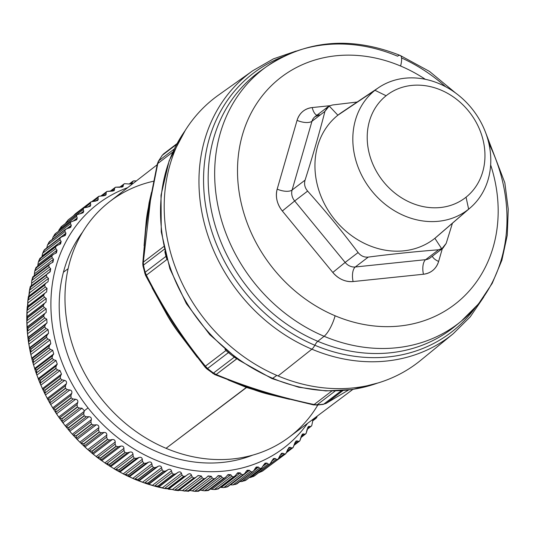 <?xml version="1.0" encoding="UTF-8"?>
<svg xmlns="http://www.w3.org/2000/svg" width="535" height="535" viewBox="0 0 535 535"><rect width="100%" height="100%" fill="white"/><g stroke="black" fill="none" stroke-linecap="round" stroke-linejoin="round"><path stroke-width="0.8" d="M466.052 197.194A64.581 55.299 -127.3 0 1 382.839 180.944A64.581 55.299 -127.3 0 1 386.116 95.745A64.581 55.299 -127.3 0 1 469.329 111.996A64.581 55.299 -127.3 0 1 466.052 197.194L468.633 209.165A75.669 64.795 -127.3 0 1 371.136 190.126A75.669 64.795 -127.3 0 1 374.975 90.301L386.116 95.745A64.581 55.299 52.7 0 0 382.839 180.944A64.581 55.299 52.7 0 0 466.052 197.194A64.581 55.299 52.7 0 0 469.329 111.996A64.581 55.299 52.7 0 0 386.116 95.745L374.975 90.301A75.669 64.795 -127.3 0 1 472.472 109.341A75.669 64.795 -127.3 0 1 468.633 209.165L466.052 197.194M470.312 207.774L436.613 236.865A78.364 67.102 -127.3 0 1 434.881 238.302L468.633 209.165A75.669 64.795 52.7 0 0 470.312 207.774A75.669 64.795 52.7 0 0 473.321 110.431A75.669 64.795 52.7 0 0 378.64 87.613A75.669 64.795 52.7 0 0 374.975 90.301L337.886 115.206A78.364 67.102 -127.3 0 1 341.684 112.424L378.64 87.613M374.975 90.301A75.669 64.795 52.7 0 0 371.136 190.126A75.669 64.795 52.7 0 0 468.633 209.165L434.881 238.302A78.364 67.102 -127.3 0 1 333.914 218.588A78.364 67.102 -127.3 0 1 337.886 115.206L374.975 90.301M345.684 109.969A78.364 67.102 52.7 0 0 337.886 115.206L329.185 106.017L327.968 106.793L324.932 111.374L311.972 121.264L292.097 190.032L311.972 121.264L324.932 111.374C319.221 133.603 312.594 156.528 305.064 180.141L292.097 190.032A11.576 9.911 52.7 0 0 294.671 200.979A11.576 9.911 -127.3 0 1 292.097 190.032L305.064 180.141C303.947 184.087 304.803 187.732 307.632 191.089L294.671 200.979L345.142 262.431L294.671 200.979L307.632 191.089C327.748 213.786 339.805 228.465 358.102 252.547L345.142 262.431A11.576 9.911 52.7 0 0 355.293 266.985A11.576 9.911 -127.3 0 1 345.142 262.431L358.102 252.547C360.837 255.957 364.221 257.475 368.261 257.094L355.293 266.985L425.639 259.669L355.293 266.985L368.261 257.094C392.616 253.964 416.063 251.53 438.606 249.785L425.639 259.669A11.576 9.911 52.7 0 0 430.093 257.937A11.576 9.911 -127.3 0 1 425.639 259.669L438.606 249.785L442.953 248.12L446.183 243.392L452.443 223.195L446.183 243.392L441.763 248.882L438.606 249.785C416.063 251.53 392.616 253.964 368.261 257.094C364.221 257.475 360.837 255.957 358.102 252.547C339.805 228.465 327.754 213.786 307.632 191.089C304.803 187.732 303.947 184.087 305.064 180.141C312.594 156.528 319.221 133.603 324.932 111.374L329.185 106.017L337.886 115.206A78.364 67.102 52.7 0 0 333.914 218.588A78.364 67.102 52.7 0 0 434.881 238.302L441.763 248.882L434.881 238.302A78.364 67.102 52.7 0 0 438.292 235.36M329.185 106.017L332.516 104.98L357.179 102.018L332.516 104.98L329.185 106.017M311.972 121.264A11.576 9.911 -127.3 0 1 315.102 116.61A11.576 9.911 52.7 0 0 311.972 121.264A11.576 5.049 16.1 0 1 297.065 120.342A23.159 19.828 -127.3 0 1 312.226 107.555A11.576 5.296 -95.9 0 0 316.894 115.246A11.576 5.296 84.1 0 1 312.226 107.555L329.781 105.729L312.226 107.555C304.562 108.632 299.506 112.892 297.065 120.342A11.576 5.049 -163.9 0 0 311.972 121.264M319.555 114.871A11.576 9.911 52.7 0 0 315.102 116.61L318.178 115.44M277.19 189.109L297.065 120.342L277.19 189.109A11.576 5.049 -163.9 0 0 292.097 190.032A11.576 5.049 16.1 0 1 277.19 189.109C275.264 196.786 276.976 204.082 282.333 210.997A23.159 19.828 -127.3 0 1 277.19 189.109M294.671 200.979L282.333 210.997L294.671 200.979M332.81 272.455L282.333 210.997L332.81 272.455L345.142 262.431L332.81 272.455C338.548 279.049 345.316 282.085 353.113 281.557A23.159 19.828 -127.3 0 1 332.81 272.455M355.293 266.985A11.576 5.296 -95.9 0 0 353.113 281.557A11.576 5.296 84.1 0 1 355.293 266.985M423.459 274.241L353.113 281.557L423.459 274.241A11.576 5.296 84.1 0 1 425.639 259.669A11.576 5.296 -95.9 0 0 423.459 274.241C431.13 273.164 436.185 268.904 438.62 261.454A23.159 19.828 -127.3 0 1 423.459 274.241M432.347 256.218A11.576 5.049 -163.9 0 0 438.62 261.454A11.576 5.049 16.1 0 1 432.347 256.218M442.338 248.588L438.62 261.454L442.338 248.588M335.097 315.777A142.952 122.408 -127.3 0 1 241.68 137.649A142.952 122.408 -127.3 0 1 400.588 66.019A142.952 122.408 -127.3 0 1 425.338 79.307A142.952 122.408 52.7 0 0 400.588 66.019A17.367 4.982 -67.1 0 0 400.213 55.459A17.367 4.982 -67.1 0 0 397.558 56.195A160.313 137.281 52.7 0 0 266.798 66.427A160.313 137.281 52.7 0 0 218.26 207.399A160.313 137.281 52.7 0 0 324.116 336.288A17.367 4.982 -67.1 0 0 335.097 315.777A142.952 122.408 52.7 0 0 463.959 296.45A142.952 122.408 52.7 0 0 490.655 164.934A142.952 122.408 -127.3 0 1 463.959 296.45A142.952 122.408 -127.3 0 1 335.097 315.777A17.367 4.982 112.9 0 1 324.116 336.288A160.313 137.281 -127.3 0 1 218.26 207.399A160.313 137.281 -127.3 0 1 266.798 66.427C307.057 39.784 351.528 36.133 400.213 55.459A17.367 4.982 112.9 0 1 400.588 66.019A142.952 122.408 52.7 0 0 241.68 137.649A142.952 122.408 52.7 0 0 335.097 315.777M455.098 326.223A160.58 137.508 -127.3 0 1 317.79 341.297A160.58 137.508 52.7 0 0 455.098 326.223L461.19 321.241A160.313 137.281 -127.3 0 1 324.116 336.288L317.79 341.297A160.58 137.508 -127.3 0 1 211.766 212.194A160.58 137.508 -127.3 0 1 260.378 70.988A160.58 137.508 52.7 0 0 260.378 70.988A160.58 137.508 52.7 0 0 211.766 212.194A160.58 137.508 52.7 0 0 317.79 341.297L324.116 336.288A160.313 137.281 52.7 0 0 461.19 321.241A160.313 137.281 52.7 0 0 488.863 143.393M445.635 86.73A160.313 137.281 52.7 0 0 401.544 57.94M475.047 307.966A162.994 139.568 -127.3 0 1 314.834 345.242A8.68 2.494 112.9 0 1 317.79 341.297A8.68 2.494 -67.1 0 0 314.834 345.242A162.994 139.568 -127.3 0 1 204.517 197.435A162.994 139.568 -127.3 0 1 283.256 56.57A162.994 139.568 52.7 0 0 204.517 197.435A162.994 139.568 52.7 0 0 314.834 345.242A8.68 2.494 112.9 0 1 311.878 349.181A165.402 141.635 -127.3 0 1 202.665 216.2A165.402 141.635 -127.3 0 1 252.741 70.754A165.402 141.635 52.7 0 0 202.665 216.2A165.402 141.635 52.7 0 0 311.878 349.181A8.68 2.494 -67.1 0 0 314.834 345.242A162.994 139.568 52.7 0 0 475.047 307.966M419.554 361.245A166.826 142.852 -127.3 0 1 278.086 375.951A166.826 142.852 52.7 0 0 419.554 361.245A166.826 142.852 -127.3 0 0 420.737 360.289L453.305 333.653A165.402 141.635 -127.3 0 1 311.878 349.181A165.402 141.635 52.7 0 0 453.305 333.653L470.232 316.854L483.807 296.965M278.086 375.951L311.878 349.181L278.086 375.951A166.826 142.852 -127.3 0 1 168.772 245.552A166.826 142.852 -127.3 0 1 213.057 99.189A166.826 142.852 52.7 0 0 168.772 245.552A166.826 142.852 52.7 0 0 278.086 375.951M213.057 99.189A166.826 142.852 -127.3 0 1 218.447 95.13L252.741 70.754L273.418 58.87L296.183 51.032M307.531 423.379A153.405 131.363 -127.3 0 1 88.034 407.891A153.405 131.363 -127.3 0 1 127.691 187.645A153.405 131.363 52.7 0 0 88.034 407.891A153.405 131.363 52.7 0 0 307.531 423.379M63.411 272.255A144.289 123.558 52.7 0 0 109.347 419.855A144.289 123.558 52.7 0 0 252.721 455.124A144.289 123.558 -127.3 0 1 109.347 419.855A144.289 123.558 -127.3 0 1 63.411 272.255L68.132 268.65L63.411 272.255A144.289 123.558 -127.3 0 1 82.591 232.123A144.289 123.558 52.7 0 0 63.411 272.255M317.195 416.13L316.753 417.447A159.196 136.318 -127.3 0 1 316.66 417.628L315.443 418.45L314.299 418.303L315.443 418.45L316.66 417.628A159.196 136.318 52.7 0 0 316.753 417.447L317.195 416.13M253.871 475.722L254.479 475.896L253.871 475.722L254.479 475.896L269.928 464.112L273.452 458.569L275.204 458.462L271.974 460.929L275.204 458.462L276.334 459.324L258.766 472.726L262.484 471.114L258.766 472.726L276.334 459.324L277.939 459.324L262.484 471.114A159.196 136.318 52.7 0 0 262.652 471.001A159.196 136.318 -127.3 0 1 262.484 471.114L277.939 459.324A159.196 136.318 52.7 0 0 278.106 459.217L262.632 471.027L278.106 459.217L281.423 453.352L282.988 453.205L280.159 455.359L282.988 453.205L284.125 453.947L279.31 457.619L284.125 453.947L285.69 453.8A159.196 136.318 52.7 0 0 285.844 453.68L288.933 447.507L290.311 447.334L287.817 449.233L290.311 447.334L291.455 447.949L287.201 451.199L291.455 447.949L292.966 447.668A159.196 136.318 52.7 0 0 293.113 447.534L295.942 441.074L297.146 440.873L294.959 442.539L297.146 440.873L298.283 441.375L294.491 444.271L298.283 441.375L299.727 440.947A159.196 136.318 52.7 0 0 299.867 440.8L302.422 434.072L303.452 433.858L301.566 435.296L303.452 433.858L304.575 434.239L301.165 436.841L305.953 433.678A159.196 136.318 52.7 0 0 306.08 433.517L308.334 426.542L309.203 426.328L307.612 427.545L309.203 426.328L310.307 426.582L307.217 428.936L311.604 425.887A159.196 136.318 52.7 0 0 311.718 425.72L313.122 419.186L311.718 425.72A159.196 136.318 -127.3 0 1 311.604 425.887L310.307 426.582L309.203 426.328L307.217 428.97L306.08 433.517A159.196 136.318 -127.3 0 1 305.953 433.678L304.575 434.239L303.452 433.858L301.265 436.319L299.867 440.8A159.196 136.318 -127.3 0 1 299.727 440.947L298.283 441.375L297.146 440.873L294.772 443.134L293.113 447.534A159.196 136.318 -127.3 0 1 292.966 447.668L291.455 447.949L290.311 447.334L287.763 449.387L285.844 453.68A159.196 136.318 -127.3 0 1 285.69 453.8L284.125 453.947L282.988 453.205L280.28 455.044L278.106 459.217A159.196 136.318 -127.3 0 1 277.939 459.324L276.334 459.324L275.204 458.462L272.348 460.08L269.928 464.112A159.196 136.318 -127.3 0 1 269.754 464.206L268.115 464.059L267.005 463.083L264.009 464.467L261.354 468.339A159.196 136.318 -127.3 0 1 261.167 468.426L259.508 468.125L258.418 467.042L255.309 468.185L254.031 470.385L252.42 471.89A159.196 136.318 -127.3 0 1 252.232 471.957L250.554 471.516L249.504 470.318L246.287 471.215L244.89 473.341L243.178 474.732A159.196 136.318 -127.3 0 1 242.984 474.786L241.305 474.197L240.295 472.893L236.985 473.542L235.467 475.588L233.668 476.859A159.196 136.318 -127.3 0 1 233.467 476.899L231.795 476.163L230.832 474.766L227.455 475.16L225.817 477.113L223.938 478.263A159.196 136.318 -127.3 0 1 223.73 478.283L222.078 477.414L221.169 475.916L217.738 476.05L215.986 477.909L214.033 478.932A159.196 136.318 -127.3 0 1 213.826 478.939L212.194 477.929L211.352 476.337L207.881 476.217L206.028 477.976L204.009 478.865A159.196 136.318 -127.3 0 1 203.795 478.858L202.197 477.708L201.427 476.036L197.93 475.662L195.977 477.307L193.904 478.063A159.196 136.318 -127.3 0 1 193.69 478.043L192.139 476.759L191.443 475.006C190.701 473.589 189.537 473.381 187.946 474.378L185.899 475.909L183.773 476.531A159.196 136.318 -127.3 0 1 183.559 476.491L182.06 475.087L181.445 473.261C180.77 471.776 179.613 471.482 177.961 472.378L175.828 473.789L173.661 474.271A159.196 136.318 -127.3 0 1 173.447 474.217L172.016 472.693L171.488 470.8C170.886 469.248 169.735 468.874 168.03 469.676L165.823 470.954L163.623 471.302A159.196 136.318 -127.3 0 1 163.416 471.228L162.051 469.59L161.617 467.643C161.088 466.032 159.952 465.577 158.206 466.273L155.926 467.423L153.706 467.63A159.196 136.318 -127.3 0 1 153.498 467.543L152.214 465.798L151.88 463.798C151.432 462.133 150.315 461.598 148.536 462.193L146.195 463.21L143.962 463.277A159.196 136.318 -127.3 0 1 143.755 463.176L142.557 461.33L142.323 459.291C141.962 457.579 140.872 456.97 139.06 457.458L136.666 458.334L134.425 458.261A159.196 136.318 -127.3 0 1 134.231 458.147L133.128 456.208L132.994 454.135C132.727 452.389 131.67 451.707 129.831 452.082L127.39 452.824L125.157 452.617A159.196 136.318 -127.3 0 1 124.969 452.49L123.966 450.463L123.946 448.363C123.766 446.585 122.742 445.829 120.89 446.103L118.416 446.705L116.195 446.357A159.196 136.318 -127.3 0 1 116.015 446.217L115.125 444.117L115.212 442.004C115.125 440.198 114.149 439.375 112.276 439.543L109.782 440.004L107.588 439.523A159.196 136.318 -127.3 0 1 107.415 439.375L106.639 437.209L106.839 435.082C106.846 433.256 105.917 432.374 104.044 432.434L101.536 432.755L99.37 432.146A159.196 136.318 -127.3 0 1 99.202 431.986L98.547 429.759L98.861 427.632C98.975 425.8 98.092 424.864 96.233 424.81L93.712 424.991L91.592 424.262A159.196 136.318 -127.3 0 1 91.431 424.088L90.903 421.814L91.331 419.694C91.545 417.862 90.723 416.865 88.863 416.718L86.349 416.758L84.283 415.902A159.196 136.318 -127.3 0 1 84.135 415.722L83.734 413.415L84.369 410.76L88.034 407.891L84.369 410.76L83.734 413.415L84.135 415.722A159.196 136.318 52.7 0 0 84.283 415.902L86.349 416.758L88.863 416.718C90.723 416.865 91.545 417.862 91.331 419.694L90.903 421.814L91.431 424.088A159.196 136.318 52.7 0 0 91.592 424.262L93.712 424.991L96.233 424.81C98.092 424.864 98.975 425.8 98.861 427.632L98.547 429.759L99.202 431.986A159.196 136.318 52.7 0 0 99.37 432.146L101.536 432.755L104.044 432.434C105.917 432.374 106.846 433.256 106.839 435.082L106.639 437.209L107.415 439.375A159.196 136.318 52.7 0 0 107.588 439.523L109.782 440.004L112.276 439.543C114.149 439.375 115.125 440.198 115.212 442.004L115.125 444.117L116.015 446.217A159.196 136.318 52.7 0 0 116.195 446.357L118.416 446.705L120.89 446.103C122.742 445.829 123.766 446.585 123.946 448.363L123.966 450.463L124.969 452.49A159.196 136.318 52.7 0 0 125.157 452.617L127.39 452.824L129.831 452.082C131.67 451.707 132.727 452.389 132.994 454.135L133.128 456.208L134.231 458.147A159.196 136.318 52.7 0 0 134.425 458.261L136.666 458.334L139.06 457.458C140.872 456.97 141.962 457.579 142.323 459.291L142.557 461.33L143.755 463.176A159.196 136.318 52.7 0 0 143.962 463.277L146.195 463.21L148.536 462.193C150.315 461.598 151.432 462.133 151.88 463.798L152.214 465.798L153.498 467.543A159.196 136.318 52.7 0 0 153.706 467.63L155.926 467.423L158.206 466.273C159.952 465.577 161.088 466.032 161.617 467.643L162.051 469.59L163.416 471.228A159.196 136.318 52.7 0 0 163.623 471.302L165.823 470.954L168.03 469.676C169.735 468.874 170.886 469.248 171.488 470.8L172.016 472.693L173.447 474.217A159.196 136.318 52.7 0 0 173.661 474.271L175.828 473.789L177.961 472.378C179.613 471.482 180.77 471.776 181.445 473.261L182.06 475.087L183.559 476.491A159.196 136.318 52.7 0 0 183.773 476.531L185.899 475.909L187.946 474.378C189.537 473.381 190.701 473.589 191.443 475.006L192.139 476.759L193.69 478.043A159.196 136.318 52.7 0 0 193.904 478.063L195.977 477.307L198.09 475.535L201.427 476.036L202.197 477.708L203.795 478.858A159.196 136.318 52.7 0 0 204.009 478.865L206.028 477.976L208.209 475.936L211.352 476.337L212.194 477.929L213.826 478.939A159.196 136.318 52.7 0 0 214.033 478.932L198.585 490.722A159.196 136.318 -127.3 0 1 198.371 490.729L213.826 478.939L198.371 490.729L194.626 491.331L212.194 477.929L194.626 491.331L192.306 490.869L211.352 476.337L192.306 490.869L189.724 490.441L194.626 491.331L198.585 491.25M188.608 491.297L206.028 477.976M184.635 491.11L188.347 490.648A159.196 136.318 52.7 0 0 188.554 490.655L188.567 491.29L188.554 490.655L188.567 491.29L188.554 490.655L204.009 478.865L188.554 490.655A159.196 136.318 -127.3 0 1 188.347 490.648L203.795 478.858L188.347 490.648L184.635 491.11L202.197 477.708L184.635 491.11L182.382 490.568L201.427 476.036L182.382 490.568L178.81 490.247L188.594 491.297M195.656 477.554L178.543 490.608M174.571 490.16L172.397 489.538L174.571 490.16L192.139 476.759L174.571 490.16L178.235 489.826L193.69 478.043L178.235 489.826A159.196 136.318 52.7 0 0 178.449 489.853L193.904 478.063L178.449 489.853A159.196 136.318 -127.3 0 1 178.235 489.826L174.571 490.16L178.523 490.622L178.449 489.853L178.536 490.622L195.977 477.307M26.984 310.507L26.77 316.947L27.773 317.395A159.196 136.318 52.7 0 0 27.773 317.616L26.783 320.866L27.004 327.36L28.141 327.881A159.196 136.318 52.7 0 0 28.154 328.102L27.312 332.041L27.947 337.839L29.218 338.428A159.196 136.318 52.7 0 0 29.244 338.648L28.569 342.681L29.585 348.338L30.997 348.974A159.196 136.318 52.7 0 0 31.037 349.194L30.535 353.287L31.913 358.798L33.464 359.48A159.196 136.318 52.7 0 0 33.518 359.694L33.19 363.8L34.922 369.17L36.607 369.886A159.196 136.318 52.7 0 0 36.681 370.1L36.52 374.172L38.594 379.402L40.419 380.144A159.196 136.318 52.7 0 0 40.506 380.352L40.506 384.364L42.907 389.453L44.88 390.202A159.196 136.318 52.7 0 0 44.98 390.41L45.121 394.315L47.849 399.264L49.956 400.019A159.196 136.318 52.7 0 0 50.069 400.22L49.929 402.929L50.343 403.992L53.393 408.793L55.64 409.536A159.196 136.318 52.7 0 0 55.76 409.736L55.7 412.338L58.69 417.039L59.505 417.989L61.886 418.718A159.196 136.318 52.7 0 0 62.027 418.905L62.027 421.406L65.23 425.833L66.166 426.81L68.681 427.512A159.196 136.318 52.7 0 0 68.828 427.692L68.888 430.073L72.285 434.226L73.335 435.216L75.983 435.878A159.196 136.318 52.7 0 0 76.137 436.045L76.251 438.312L79.822 442.164L80.986 443.161L83.754 443.769A159.196 136.318 52.7 0 0 83.921 443.93L84.075 446.07L87.793 449.607L89.071 450.61L91.96 451.159A159.196 136.318 52.7 0 0 92.14 451.313L92.328 453.319L96.715 457.017L100.56 458.007A159.196 136.318 52.7 0 0 100.747 458.147L100.961 460.02L105.569 463.417L109.514 464.273A159.196 136.318 52.7 0 0 109.708 464.4L109.936 466.145L114.764 469.235L118.777 469.937A159.196 136.318 52.7 0 0 118.977 470.051L119.211 471.656L124.26 474.425L128.306 474.966A159.196 136.318 52.7 0 0 128.507 475.06L128.734 476.524L134.017 478.972L138.05 479.333A159.196 136.318 52.7 0 0 138.257 479.413L138.471 480.738L144.483 482.991L147.961 483.018A159.196 136.318 52.7 0 0 148.175 483.085L148.369 484.269L154.448 486.094L157.999 486.001A159.196 136.318 52.7 0 0 158.213 486.061L158.373 487.104L164.492 488.488L168.104 488.281A159.196 136.318 52.7 0 0 168.318 488.321L168.438 489.224L172.397 489.538L191.443 475.006L172.397 489.538L168.819 488.963L187.946 474.378L168.819 488.963L185.899 475.909L168.438 489.224L168.318 488.321L183.773 476.531L168.318 488.321A159.196 136.318 -127.3 0 1 168.104 488.281L183.559 476.491L168.104 488.281L164.492 488.488L182.06 475.087L164.492 488.488L162.399 487.793L181.445 473.261L162.399 487.793L158.841 486.97L177.961 472.378L158.841 486.97L175.828 473.789L158.373 487.104L158.213 486.061L173.661 474.271L158.213 486.061A159.196 136.318 -127.3 0 1 157.999 486.001L173.447 474.217L157.999 486.001L154.448 486.094L172.016 472.693L154.448 486.094L152.442 485.332L171.488 470.8L152.442 485.332L148.911 484.262L168.03 469.676L148.911 484.262L165.823 470.954L148.369 484.269L148.175 483.085L163.623 471.302L148.175 483.085A159.196 136.318 -127.3 0 1 147.961 483.018L163.416 471.228L147.961 483.018L144.483 482.991L162.051 469.59L144.483 482.991L142.571 482.169L161.617 467.643L142.571 482.169L139.087 480.858L158.206 466.273L139.087 480.858L138.471 480.738L155.926 467.423L138.471 480.738L138.257 479.413L153.706 467.63L138.257 479.413A159.196 136.318 -127.3 0 1 138.05 479.333L153.498 467.543L138.05 479.333L134.653 479.193L152.214 465.798L134.653 479.193L132.834 478.33L151.88 463.798L132.834 478.33L129.41 476.779L148.536 462.193L129.41 476.779L128.734 476.524L146.195 463.21L128.734 476.524L128.507 475.06L143.962 463.277L128.507 475.06A159.196 136.318 -127.3 0 1 128.306 474.966L143.755 463.176L128.306 474.966L124.996 474.732L142.557 461.33L124.996 474.732L123.277 473.816L142.323 459.291L123.277 473.816L119.94 472.044L139.06 457.458L119.94 472.044L119.211 471.656L136.666 458.334L119.211 471.656L118.977 470.051L134.425 458.261L118.977 470.051A159.196 136.318 -127.3 0 1 118.777 469.937L134.231 458.147L118.777 469.937L115.56 469.61L133.128 456.208L115.56 469.61L113.948 468.667L132.994 454.135L113.948 468.667L110.705 466.674L129.831 452.082L110.705 466.674L109.936 466.145L127.39 452.824L109.936 466.145L109.708 464.4L125.157 452.617L109.708 464.4A159.196 136.318 -127.3 0 1 109.514 464.273L124.969 452.49L109.514 464.273L106.405 463.865L123.966 450.463L106.405 463.865L104.9 462.895L123.946 448.363L104.9 462.895L101.764 460.688L120.89 446.103L101.764 460.688L100.961 460.02L118.416 446.705L100.961 460.02L100.747 458.147L116.195 446.357L100.747 458.147A159.196 136.318 -127.3 0 1 100.56 458.007L116.015 446.217L100.56 458.007L97.557 457.519L115.125 444.117L97.557 457.519L96.166 456.529L115.212 442.004L96.166 456.529L93.157 454.128L112.276 439.543L93.157 454.128L92.328 453.319L109.782 440.004L92.328 453.319L92.14 451.313L107.588 439.523L92.14 451.313A159.196 136.318 -127.3 0 1 91.96 451.159L107.415 439.375L91.96 451.159L89.071 450.61L106.639 437.209L89.071 450.61L87.793 449.607L106.839 435.082L87.793 449.607L84.925 447.019L104.044 432.434L84.925 447.019L84.075 446.07L101.536 432.755L84.075 446.07L83.921 443.93L99.37 432.146L83.921 443.93A159.196 136.318 -127.3 0 1 83.754 443.769L99.202 431.986L83.754 443.769L80.986 443.161L98.547 429.759L80.986 443.161L79.822 442.164L98.861 427.632L79.822 442.164L77.107 439.402L96.233 424.81L77.107 439.402L76.251 438.312L93.712 424.991L76.251 438.312L76.137 436.045L91.592 424.262L76.137 436.045A159.196 136.318 -127.3 0 1 75.983 435.878L91.431 424.088L75.983 435.878L73.335 435.216L90.903 421.814L73.335 435.216L72.285 434.226L91.331 419.694L72.285 434.226L69.744 431.304L88.863 416.718L69.744 431.304L68.888 430.073L86.349 416.758L68.888 430.073L68.828 427.692L84.283 415.902L68.828 427.692A159.196 136.318 -127.3 0 1 68.681 427.512L84.135 415.722L68.681 427.512L66.166 426.81L83.734 413.415L66.166 426.81L65.23 425.833L84.276 411.308L65.23 425.833L62.869 422.77L81.989 408.185L84.369 410.76L81.989 408.185L62.869 422.77L62.027 421.406L79.488 408.085L81.989 408.185L79.488 408.085L62.027 421.406L62.027 418.905L77.475 407.115L79.488 408.085L77.475 407.115L62.027 418.905A159.196 136.318 -127.3 0 1 61.886 418.718L77.341 406.928A159.196 136.318 52.7 0 0 77.475 407.115A159.196 136.318 -127.3 0 1 77.341 406.928L61.886 418.718L59.505 417.989L77.073 404.587L77.341 406.928L77.073 404.587L59.505 417.989L58.69 417.039L77.735 402.507L77.073 404.587L77.735 402.507L58.69 417.039L56.516 413.843L75.636 399.257C77.448 399.605 78.143 400.688 77.735 402.507C78.143 400.688 77.448 399.605 75.636 399.257L56.516 413.843L55.7 412.338L73.155 399.023L75.636 399.257L73.155 399.023L55.7 412.338L55.76 409.736L71.215 397.946L73.155 399.023L71.215 397.946L55.76 409.736A159.196 136.318 -127.3 0 1 55.64 409.536L71.088 397.752A159.196 136.318 52.7 0 0 71.215 397.946A159.196 136.318 -127.3 0 1 71.088 397.752L55.64 409.536L53.393 408.793L70.954 395.392L71.088 397.752L70.954 395.392L53.393 408.793L52.691 407.871L71.737 393.345L70.954 395.392L71.737 393.345L52.691 407.871L50.718 404.56L69.838 389.975C71.616 390.423 72.245 391.546 71.737 393.345C72.245 391.546 71.616 390.423 69.838 389.975L50.718 404.56L49.929 402.929L67.383 389.614L69.838 389.975L67.383 389.614L49.929 402.929L50.069 400.22L65.524 388.43L67.383 389.614L65.524 388.43L50.069 400.22A159.196 136.318 -127.3 0 1 49.956 400.019L65.41 388.229A159.196 136.318 52.7 0 0 65.524 388.43A159.196 136.318 -127.3 0 1 65.41 388.229L49.956 400.019L47.849 399.264L65.417 385.862L65.41 388.229L65.417 385.862L47.849 399.264L47.261 398.388L66.307 383.856L65.417 385.862L66.307 383.856L47.261 398.388L45.502 394.977L64.621 380.392C66.36 380.927 66.922 382.084 66.307 383.856C66.922 382.084 66.36 380.927 64.621 380.392L45.502 394.977L44.753 393.218L62.207 379.897L64.621 380.392L62.207 379.897L44.753 393.218L44.98 390.41L60.428 378.626L62.207 379.897L60.428 378.626L44.98 390.41A159.196 136.318 -127.3 0 1 44.88 390.202L60.328 378.412A159.196 136.318 52.7 0 0 60.428 378.626A159.196 136.318 -127.3 0 1 60.328 378.412L44.88 390.202L42.907 389.453L60.475 376.052L60.328 378.412L60.475 376.052L42.907 389.453L42.432 388.624L61.478 374.092L60.475 376.052L61.478 374.092L42.432 388.624L40.894 385.133L60.014 370.541L61.478 374.092L60.014 370.541L40.894 385.133L40.192 383.247L57.646 369.932L60.014 370.541L57.646 369.932L40.192 383.247L40.506 380.352L55.961 368.568L57.646 369.932L55.961 368.568L40.506 380.352A159.196 136.318 -127.3 0 1 40.419 380.144L55.874 368.354A159.196 136.318 52.7 0 0 55.961 368.568A159.196 136.318 -127.3 0 1 55.874 368.354L40.419 380.144L38.594 379.402L56.155 366.007L55.874 368.354L56.155 366.007L38.594 379.402L38.226 378.626L57.272 364.101L56.155 366.007L57.272 364.101L38.226 378.626L36.915 375.075L56.035 360.483L57.272 364.101L56.035 360.483L36.915 375.075L36.266 373.076L53.727 359.754L56.035 360.483L53.727 359.754L36.266 373.076L36.681 370.1L52.136 358.31L53.727 359.754L52.136 358.31L36.681 370.1A159.196 136.318 -127.3 0 1 36.607 369.886L52.062 358.096A159.196 136.318 52.7 0 0 52.136 358.31A159.196 136.318 -127.3 0 1 52.062 358.096L36.607 369.886L34.922 369.17L52.49 355.768L52.062 358.096L52.49 355.768L34.922 369.17L34.661 368.454L53.707 353.923L52.49 355.768L53.707 353.923L34.661 368.454L33.585 364.857L52.704 350.264L53.707 353.923L52.704 350.264L33.585 364.857L33.003 362.743L50.457 349.429L52.704 350.264L50.457 349.429L33.003 362.743L33.518 359.694L48.973 347.91L50.457 349.429L48.973 347.91L33.518 359.694A159.196 136.318 -127.3 0 1 33.464 359.48L48.912 347.69A159.196 136.318 52.7 0 0 48.973 347.91A159.196 136.318 -127.3 0 1 48.912 347.69L33.464 359.48L31.913 358.798L49.481 345.396L48.912 347.69L49.481 345.396L31.913 358.798L31.759 358.156L50.805 343.624L49.481 345.396L50.805 343.624L31.759 358.156L30.916 354.524L50.036 339.932L50.805 343.624L50.036 339.932L30.916 354.524L30.415 352.304L47.869 338.989L50.036 339.932L47.869 338.989L30.415 352.304L31.037 349.194L46.491 337.411L47.869 338.989L46.491 337.411L31.037 349.194A159.196 136.318 -127.3 0 1 30.997 348.974L46.445 337.184A159.196 136.318 52.7 0 0 46.491 337.411A159.196 136.318 -127.3 0 1 46.445 337.184L30.997 348.974L29.585 348.338L47.154 334.937L46.445 337.184L47.154 334.937L29.585 348.338L29.532 347.77L48.578 333.238L47.154 334.937L48.578 333.238L29.532 347.77L28.93 344.125L48.05 329.54L48.578 333.238L48.05 329.54L28.93 344.125L28.509 341.811L45.963 328.497L48.05 329.54L45.963 328.497L28.509 341.811L29.244 338.648L44.699 326.858L45.963 328.497L44.699 326.858L29.244 338.648A159.196 136.318 -127.3 0 1 29.218 338.428L44.666 326.638A159.196 136.318 52.7 0 0 44.699 326.858A159.196 136.318 -127.3 0 1 44.666 326.638L29.218 338.428L27.947 337.839L45.515 324.437L44.666 326.638L45.515 324.437L27.947 337.839L27.987 337.358L47.033 322.826L45.515 324.437L47.033 322.826L27.987 337.358L27.633 333.72L46.752 319.134L47.033 322.826L46.752 319.134L27.633 333.72L27.298 331.312L44.753 317.997L46.752 319.134L44.753 317.997L27.298 331.312L28.154 328.102L43.609 316.319L44.753 317.997L43.609 316.319L28.154 328.102A159.196 136.318 -127.3 0 1 28.141 327.881L43.589 316.098A159.196 136.318 52.7 0 0 43.609 316.319A159.196 136.318 -127.3 0 1 43.589 316.098L28.141 327.881L27.004 327.36L44.572 313.958L43.589 316.098L44.572 313.958L27.004 327.36L46.184 312.433L27.138 326.965L27.031 323.354L46.15 308.769L46.184 312.433L46.15 308.769L27.031 323.354L26.783 320.866L44.244 307.545L46.15 308.769L44.244 307.545L26.783 320.866L27.773 317.616L43.221 305.826L44.244 307.545L43.221 305.826L27.773 317.616A159.196 136.318 -127.3 0 1 27.773 317.395L43.221 305.612A159.196 136.318 52.7 0 0 43.221 305.826A159.196 136.318 -127.3 0 1 43.221 305.612L27.773 317.395L26.77 316.947L44.331 303.546L43.221 305.612L44.331 303.546L26.984 316.646L46.03 302.114L26.984 316.646L27.118 313.075L46.244 298.49L46.03 302.114L46.244 298.49L27.118 313.075L26.984 310.507L44.438 297.192L46.244 298.49L44.438 297.192L26.984 310.507L28.094 307.237L43.542 295.447L44.438 297.192L43.542 295.447L28.094 307.237A159.196 136.318 -127.3 0 1 28.108 307.016L43.556 295.233A159.196 136.318 52.7 0 0 43.542 295.447A159.196 136.318 -127.3 0 1 43.556 295.233L28.108 307.016L27.231 306.649L44.766 293.267L27.231 306.649L28.108 307.016A159.196 136.318 52.7 0 0 28.094 307.237L26.951 310.862L27.238 306.642M44.8 293.247L43.556 295.233L44.8 293.247L46.572 291.916L44.8 293.247M47.033 288.352L46.605 291.896L47.033 288.352L27.907 302.937L47.033 288.352L45.335 286.987L47.033 288.352M27.526 306.448L27.88 300.302L45.335 286.987L27.88 300.302L29.117 297.012L44.572 285.229L45.335 286.987L44.572 285.229L29.117 297.012A159.196 136.318 -127.3 0 1 29.151 296.798L44.599 285.015A159.196 136.318 52.7 0 0 44.572 285.229A159.196 136.318 -127.3 0 1 44.599 285.015L29.151 296.798L28.402 296.51L29.151 296.798A159.196 136.318 52.7 0 0 29.117 297.012L27.86 300.429L28.402 296.504L45.736 283.276L44.599 285.015L45.963 283.115L47.809 281.891L45.963 283.115M48.511 278.401L48.036 281.731L48.511 278.401L29.392 292.986L48.511 278.401L46.933 276.983L48.511 278.401M28.763 296.423L29.472 290.298L46.933 276.983L29.472 290.298L30.849 287.001L46.298 275.211L46.933 276.983L46.298 275.211L30.849 287.001A159.196 136.318 -127.3 0 1 30.89 286.793L46.344 275.003A159.196 136.318 52.7 0 0 46.298 275.211A159.196 136.318 -127.3 0 1 46.344 275.003L30.89 286.793L30.261 286.599L30.89 286.793A159.196 136.318 52.7 0 0 30.849 287.001L29.472 290.298L29.445 294.043M75.609 213.619L91.064 201.822L95.491 201.107L98.266 199.214L97.985 197.736L98.647 196.412A159.196 136.318 -127.3 0 1 98.814 196.305L103.275 195.843L106.198 194.185L106.05 192.747L106.826 191.517A159.196 136.318 -127.3 0 1 107 191.423L111.481 191.229L114.53 189.798L114.517 188.42L115.399 187.283A159.196 136.318 -127.3 0 1 115.587 187.203L120.061 187.27L123.231 186.08L123.344 184.762L124.334 183.739A159.196 136.318 -127.3 0 1 124.521 183.672L128.975 183.993L132.252 183.05L132.493 181.806L133.576 180.897A159.196 136.318 -127.3 0 1 133.77 180.843L136.318 180.95L133.77 180.843A159.196 136.318 52.7 0 0 133.576 180.897L129.523 184.073L132.493 181.806L132.252 183.05L130.981 184.02L132.252 183.05L131.857 183.652L128.975 183.993L124.521 183.672A159.196 136.318 52.7 0 0 124.334 183.739L120.061 187.27L123.344 184.762L123.231 186.08L121.686 187.257L123.231 186.08L122.782 186.829L115.587 187.203A159.196 136.318 52.7 0 0 115.399 187.283L110.899 191.176L114.517 188.42L114.53 189.798L112.691 191.202L114.53 189.798L114.042 190.701L107 191.423A159.196 136.318 52.7 0 0 106.826 191.517L106.05 192.747L102.038 195.81L106.05 192.747L106.198 194.185L104.051 195.817L106.198 194.185L105.669 195.255L98.814 196.305A159.196 136.318 52.7 0 0 98.647 196.412L97.985 197.736L93.505 201.153L97.985 197.736L98.266 199.214L95.805 201.086L98.266 199.214L97.704 200.464L91.064 201.822L75.616 213.612A159.196 136.318 52.7 0 0 75.455 213.732A159.196 136.318 -127.3 0 1 75.616 213.612L91.064 201.822A159.196 136.318 52.7 0 0 90.91 201.949L75.408 213.766L73.395 215.879L75.455 213.732L90.91 201.949L90.361 203.353L85.239 207.266L90.361 203.353L90.776 204.872L88.001 206.991L90.776 204.872L90.194 206.309L83.788 207.961L68.34 219.745A159.196 136.318 52.7 0 0 68.192 219.885A159.196 136.318 -127.3 0 1 68.34 219.745L83.788 207.961A159.196 136.318 52.7 0 0 83.641 208.095L68.192 219.885L65.765 222.894L68.192 219.885L83.641 208.095L83.219 209.58L65.517 223.416L83.219 209.58L83.768 211.124L80.611 213.539L83.768 211.124L83.172 212.756L77.02 214.682L61.572 226.465A159.196 136.318 52.7 0 0 61.438 226.613A159.196 136.318 -127.3 0 1 61.572 226.465L77.02 214.682A159.196 136.318 52.7 0 0 76.886 214.829L61.438 226.613L59.131 229.696L61.438 226.613L76.886 214.829L76.592 216.381L59.131 229.696L58.549 231.214L59.131 229.696L76.592 216.381L77.274 217.946L73.643 220.714L77.274 217.946L76.665 219.771L70.801 221.951L55.346 233.741A159.196 136.318 52.7 0 0 55.225 233.895A159.196 136.318 -127.3 0 1 55.346 233.741L70.801 221.951A159.196 136.318 52.7 0 0 70.674 222.112L55.225 233.895L53.052 237.038L55.225 233.895L70.674 222.112L70.506 223.717L53.052 237.038L52.203 239.881L53.052 237.038L70.506 223.717L71.322 225.295L67.082 228.532L71.322 225.295L70.72 227.328L65.678 229.181L49.695 241.526A159.196 136.318 52.7 0 0 49.581 241.693A159.196 136.318 -127.3 0 1 49.695 241.526L65.15 229.736A159.196 136.318 52.7 0 0 65.036 229.91L49.581 241.693L47.541 244.883L49.581 241.693L65.036 229.91L64.996 231.568L47.541 244.883L46.833 247.725L47.541 244.883L64.996 231.568L65.952 233.14L46.799 247.919L65.952 233.14L65.35 235.38L60.749 237.279L44.646 249.791A159.196 136.318 52.7 0 0 44.545 249.965A159.196 136.318 -127.3 0 1 44.646 249.791L60.094 238.001A159.196 136.318 52.7 0 0 59.994 238.182L44.545 249.965L42.639 253.202L44.545 249.965L59.994 238.182L60.094 239.881L42.639 253.202L42.058 256.031L42.639 253.202L60.094 239.881L61.177 241.446L42.058 256.031L41.937 256.86L42.058 256.031L61.177 241.446L60.589 243.9L56.429 245.799L40.219 258.492A159.196 136.318 52.7 0 0 40.132 258.679A159.196 136.318 -127.3 0 1 40.219 258.492L55.673 246.702A159.196 136.318 52.7 0 0 55.587 246.889L40.132 258.679L38.359 261.943L40.132 258.679L55.587 246.889L55.814 248.628L38.359 261.943L37.911 264.751L38.359 261.943L55.814 248.628L57.031 250.166L37.911 264.751L37.724 266.169L37.911 264.751L57.031 250.166L56.456 252.841L52.758 254.7L36.44 267.587A159.196 136.318 52.7 0 0 36.367 267.788A159.196 136.318 -127.3 0 1 36.44 267.587L51.888 255.804A159.196 136.318 52.7 0 0 51.821 255.998L36.367 267.788L34.728 271.071L36.367 267.788L51.821 255.998L52.183 257.75L34.728 271.071L34.407 273.846L34.728 271.071L52.183 257.75L53.527 259.261L34.407 273.846L34.186 275.813L34.407 273.846L53.527 259.261L52.978 262.157L49.742 263.949L48.779 265.253L33.324 277.036A159.196 136.318 52.7 0 0 33.27 277.237A159.196 136.318 -127.3 0 1 33.324 277.036L48.779 265.253A159.196 136.318 52.7 0 0 48.718 265.454L33.27 277.237L31.759 280.534L33.27 277.237L48.718 265.454L49.22 267.219L31.759 280.534L31.558 283.276L31.759 280.534L49.22 267.219L50.678 268.69L31.558 283.276L31.324 285.75L31.558 283.276L50.678 268.69L50.17 271.8L30.261 286.559L29.472 290.298M47.829 273.204L46.344 275.003L47.829 273.204L49.742 272.088L50.678 268.69L49.22 267.219L48.718 265.454A159.196 136.318 -127.3 0 1 48.779 265.253L50.377 263.554L52.35 262.545L53.527 259.261L52.183 257.75L51.821 255.998A159.196 136.318 -127.3 0 1 51.888 255.804L53.594 254.212L55.62 253.322L57.031 250.166L55.814 248.628L55.587 246.889A159.196 136.318 -127.3 0 1 55.673 246.702L57.472 245.237L59.545 244.462L61.177 241.446L60.094 239.881L59.994 238.182A159.196 136.318 -127.3 0 1 60.094 238.001L61.993 236.657L64.106 236.002L65.952 233.14L64.996 231.568L65.036 229.91A159.196 136.318 -127.3 0 1 65.15 229.736L67.129 228.519L69.276 227.984L71.322 225.295L70.506 223.717L70.674 222.112A159.196 136.318 -127.3 0 1 70.801 221.951L75.027 220.453L77.274 217.946L76.592 216.381L76.886 214.829A159.196 136.318 -127.3 0 1 77.02 214.682L81.333 213.438L83.768 211.124L83.219 209.58L83.641 208.095A159.196 136.318 -127.3 0 1 83.788 207.961L88.168 206.978L90.776 204.872L90.361 203.353L90.91 201.949A159.196 136.318 -127.3 0 1 91.064 201.822M33.324 277.036L32.809 276.956L33.317 277.076M36.44 267.587L36.032 267.614L36.574 267.854M40.219 258.492L39.911 258.632L40.499 258.993M49.695 241.526L49.568 241.92L49.695 241.526M55.225 233.748L70.801 221.951M55.346 233.741L55.299 234.263M61.498 226.486L77.02 214.682M61.572 226.465L61.592 227.134L61.572 226.465M68.273 219.805L83.788 207.961M98.647 196.412L92.234 201.294M92.247 201.294L98.42 196.586M106.826 191.517L101.189 195.783M115.399 187.283L110.27 191.122M124.334 183.739L119.613 187.21M222.078 477.414L223.73 478.283L208.282 490.073L204.51 490.816L222.078 477.414L204.51 490.816L202.123 490.441L221.169 475.916L222.078 477.414M198.532 491.23L198.585 490.722L198.532 491.23L198.585 490.722L215.986 477.909L218.226 475.608L221.169 475.916L202.123 490.441L200.063 490.127L204.51 490.816L208.282 490.073L223.73 478.283A159.196 136.318 52.7 0 0 223.938 478.263L225.181 477.728L228.091 474.545L230.832 474.766L231.795 476.163L233.467 476.899A159.196 136.318 52.7 0 0 233.668 476.859L234.698 476.377L237.747 472.753L240.295 472.893L241.305 474.197L242.984 474.786A159.196 136.318 52.7 0 0 243.178 474.732L244.89 473.341L247.163 470.252L249.504 470.318L250.554 471.516L252.232 471.957A159.196 136.318 52.7 0 0 252.42 471.89L258.418 467.042L259.508 468.125L261.167 468.426A159.196 136.318 52.7 0 0 261.354 468.339L245.859 480.236M198.605 491.244L215.986 477.909M312.661 420.57L315.443 418.45L312.661 420.57M313.049 419.32L314.373 418.31L313.049 419.32M307.15 429.438L311.604 425.887M301.031 437.516L305.953 433.678M294.263 445.16L299.727 440.947M286.793 452.383L292.966 447.668M285.677 453.814L268.115 466.841L285.677 453.814M278.106 459.217L262.591 471.041M269.928 464.112L253.536 476.451L269.754 464.206A159.196 136.318 52.7 0 0 269.928 464.112L254.479 475.896A159.196 136.318 -127.3 0 1 254.299 475.996L250.547 477.461L268.115 464.059L269.754 464.206L254.299 475.996A159.196 136.318 52.7 0 0 254.479 475.896M245.404 480.049L245.899 480.129L245.404 480.049L245.899 480.129L261.354 468.339L265.052 463.136L267.005 463.083L263.267 465.931L267.005 463.083L268.115 464.059L250.547 477.461L249.343 477.574L253.536 476.451M261.354 468.339L245.899 480.129A159.196 136.318 -127.3 0 1 245.719 480.209L261.167 468.426L245.719 480.209L241.94 481.527L259.508 468.125L241.94 481.527L239.372 481.574L241.94 481.527L245.719 480.209A159.196 136.318 52.7 0 0 245.899 480.129M255.309 468.185L256.278 467.042L258.418 467.042L254.031 470.392L255.309 468.185M236.577 483.7L252.42 471.89L236.972 483.673A159.196 136.318 -127.3 0 1 236.778 483.74L252.232 471.957L236.778 483.74L232.992 484.911L250.554 471.516L232.992 484.911L230.458 484.85L249.504 470.318L230.224 484.824M227.428 486.663L243.178 474.732L227.729 486.522A159.196 136.318 -127.3 0 1 227.529 486.576L242.984 474.786L227.529 486.576A159.196 136.318 52.7 0 0 227.729 486.522L227.729 486.522M221.249 487.425L223.737 487.599L241.305 474.197L223.737 487.599L221.249 487.425L240.295 472.893L221.249 487.425L220.353 487.318M218.012 488.903L233.668 476.859L218.22 488.649A159.196 136.318 -127.3 0 1 218.012 488.689L233.467 476.899L218.012 488.689L215.137 489.518M211.786 489.291L214.227 489.565L231.795 476.163L214.227 489.565L211.786 489.291L230.832 474.766L211.786 489.291L210.288 489.09M208.362 490.428L223.938 478.263L208.489 490.053A159.196 136.318 -127.3 0 1 208.282 490.073A11.576 5.296 84.1 0 1 206.905 490.648A11.576 5.296 -95.9 0 0 208.282 490.073A159.196 136.318 52.7 0 0 208.489 490.053L208.362 490.428L208.489 490.053M32.795 276.883L31.759 280.534M27.88 300.302L27.907 305.712M26.783 320.866L26.763 316.934M27.138 326.965L27.004 327.36M27.987 337.358L27.947 337.839M29.532 347.77L29.585 348.338M31.759 358.156L31.913 358.798M34.661 368.454L34.922 369.17M38.226 378.626L38.594 379.402M42.432 388.624L42.907 389.453M47.261 398.388L47.849 399.264M52.691 407.871L56.516 413.843M58.69 417.039L62.869 422.77M65.23 425.833L69.744 431.304M72.285 434.226L77.107 439.402M79.822 442.164L84.925 447.019M87.793 449.607L92.722 453.84M92.328 453.319L93.157 454.128M100.961 460.02L101.764 460.688M109.936 466.145L110.705 466.674M119.211 471.656L119.94 472.044M128.734 476.524L129.41 476.779M138.471 480.738L139.087 480.858M148.422 484.322L144.483 482.991M148.369 484.269L148.911 484.262M158.393 487.124L154.448 486.094M158.373 487.104L158.841 486.97M168.819 488.963L164.492 488.488M194.626 491.331L198.371 490.729A159.196 136.318 52.7 0 0 198.585 490.722M214.227 489.565L218.012 488.689A159.196 136.318 52.7 0 0 218.22 488.649M223.737 487.599L227.529 486.576M230.458 484.85L232.992 484.911L236.778 483.74A159.196 136.318 52.7 0 0 236.972 483.673M276.829 375.416L272.696 378.319A164.325 140.712 -127.3 0 1 184.923 130.928A164.325 140.712 52.7 0 0 272.696 378.319L276.829 375.416M377.356 383.16A164.325 140.712 -127.3 0 1 272.696 378.319A164.325 140.712 52.7 0 0 377.356 383.16M185.297 130.333L169.16 160.741L161.008 195.262L161.269 231.943L169.883 268.751L186.354 303.633L209.76 334.656L238.797 360.095L271.854 378.533A5.791 1.658 -67.1 0 0 272.696 378.319A5.791 1.658 112.9 0 1 271.854 378.533L298.664 387.226L325.882 390.924L352.632 389.493L378.024 382.96M164.272 249.25L143.474 265.119L143.32 262.15L163.69 246.602L143.32 262.15L143.474 265.119L164.272 249.25M164.833 251.644A159.196 136.318 52.7 0 0 165.977 256.365L145.145 272.255A159.196 136.318 -127.3 0 1 143.474 265.119A159.196 136.318 52.7 0 0 145.145 272.255L165.977 256.365L166.92 259.502L146.376 275.177L145.145 272.255A5.791 1.324 165.5 0 0 144.631 273.037A5.791 1.324 165.5 0 0 144.631 273.051L145.145 272.255L146.376 275.177L166.92 259.502L166.031 256.325A8.68 1.986 -14.5 0 1 165.977 256.365A159.196 136.318 -127.3 0 1 164.833 251.644M226.078 350.244L224.941 349.281L226.078 350.244M228.405 352.605L225.937 350.492L228.405 352.605A8.68 1.237 128.8 0 1 228.679 352.404L207.573 368.495L205.4 366.167L225.937 350.492L205.4 366.167C182.569 338.254 162.894 307.926 146.376 275.177L145.46 275.217L146.376 275.177C162.894 307.926 182.569 338.254 205.4 366.167L207.573 368.495L228.405 352.605A159.196 136.318 52.7 0 0 234.31 357.159A159.196 136.318 -127.3 0 1 228.405 352.605M174.163 149.058L158.775 160.801A159.196 136.318 -127.3 0 1 162.306 155.264L176.543 144.403L162.306 155.264A159.196 136.318 52.7 0 0 158.775 160.801L174.163 149.058M172.725 152.121L157.785 163.516L158.775 160.801A5.791 2.829 -149 0 0 158.407 161.209A5.791 2.829 -149 0 0 158.4 161.216L157.785 163.516L172.725 152.121M348.432 390.068L326.303 403.27L342.875 390.624L326.303 403.27L323.735 404.139L341.31 390.737L323.735 404.139A159.196 136.318 -127.3 0 1 317.061 404.834L335.177 391.018L317.061 404.834A159.196 136.318 52.7 0 0 323.735 404.139L326.303 403.27L348.432 390.068M236.724 358.811L234.31 357.159L213.478 373.049A159.196 136.318 -127.3 0 1 207.573 368.495L206.764 368.842A5.791 0.829 -51.2 0 0 207.573 368.495A159.196 136.318 52.7 0 0 213.478 373.049L234.31 357.159L236.905 358.744L216.18 374.48L213.478 373.049A5.791 0.963 126.4 0 1 212.642 373.377L213.478 373.049L216.18 374.48L236.724 358.811L237.393 359.099L236.724 358.811M187.21 343.871L160.319 302.542L145.46 275.217L142.959 265.922A5.791 1.444 -12 0 1 143.474 265.119L142.959 265.922L142.758 263.414L143.32 262.15L150.449 200.458L157.785 163.516L157.357 163.864M176.931 143.681L163.71 153.772L161.978 155.611A5.791 2.876 34.1 0 1 162.306 155.264L158.407 161.209L157.357 163.857L157.785 163.516L150.449 200.458L143.32 262.15L142.758 263.414L145.714 230.19L149.171 206.042L149.96 201.086L150.449 200.458M326.136 403.377L325.621 403.617M348.452 390.068L326.096 403.403L323.735 404.139A5.791 2.682 82.6 0 1 323.08 404.427L316.352 405.122A5.791 2.615 -94.5 0 0 317.061 404.834L314.112 404.534L331.787 391.052L314.112 404.534L317.061 404.834L313.664 404.935L314.112 404.534C278.314 396.93 245.672 386.912 216.18 374.48L214.729 374.567L216.18 374.48C245.672 386.912 278.314 396.93 314.112 404.534L313.657 404.935M206.757 368.842A5.791 0.829 -51.2 0 0 206.764 368.842L205.139 367.224L205.4 366.167L205.146 367.237M177.66 331.392L167.228 315.309L167.722 314.413L178.576 331.138L177.66 331.392L167.228 315.309M145.928 224.392A148.917 127.524 -127.3 0 1 148.476 207.112L149.171 206.042L146.516 224.152L145.901 224.553L149.091 202.798L149.994 200.899M269.948 394.583A148.917 127.524 -127.3 0 1 252.787 389.313L270.075 394.629L271.298 394.295L279.751 396.736M289.522 399.297L270.108 394.623L289.522 399.297M206.156 367.217L206.925 367.986M279.611 396.696L271.298 394.295L270.101 394.623A148.917 127.524 52.7 0 1 252.787 389.313L253.349 388.784L271.298 394.295L243.646 385.621M352.752 389.48L289.04 437.235A148.055 126.782 -127.3 0 1 166.051 448.31L247.15 386.818L253.349 388.784L252.781 389.326L246.555 387.487L270.081 394.636M177.673 331.386L197.308 357.353L177.673 331.386L178.576 331.138L187.096 343.711M177.573 331.245A148.917 127.524 -127.3 0 1 167.241 315.296L152.067 287.817L167.241 315.296A148.917 127.524 52.7 0 0 177.673 331.379M160.032 302.041L167.722 314.413L167.241 315.296M144.082 245.645L145.915 224.553L146.516 224.152L145.68 230.471M157.357 163.857L149.947 201.167L149.091 202.798L145.908 224.546A148.917 127.524 52.7 0 1 148.476 207.112L149.171 206.042L149.954 201.12M149.091 202.798L151.512 192.359L149.091 202.798M153.672 181.198A148.055 126.782 52.7 0 0 69.296 263.822A148.055 126.782 52.7 0 0 166.051 448.31A148.055 126.782 52.7 0 0 317.83 405.002M214.709 374.56L206.764 368.842M228.111 379.93L246.555 387.487L166.051 448.31A148.055 126.782 -127.3 0 1 69.296 263.822A148.055 126.782 -127.3 0 1 109.434 201.815L157.15 164.773M145.915 224.553L144.082 245.652M243.525 385.581L247.15 386.818L246.555 387.487L228.117 379.937M442.953 248.12L430.093 257.937M327.968 106.793L315.102 116.61M461.19 321.241L478.517 303.907L492.22 283.336L501.897 260.191L507.274 235.213L508.25 209.145L504.826 182.756L485.426 132.071M455.646 93.043L429.511 71.422L400.213 55.459M260.378 70.988L266.798 66.427M49.742 263.949L32.809 276.869M52.758 254.7L36.019 267.473M56.429 245.799L39.884 258.418M60.749 237.279L44.392 249.758M65.678 229.181L49.514 241.519M132.881 181.211L129.189 184.033M316.152 418.236L312.607 420.945M253.055 471.536L236.925 483.841M244.007 474.311L227.689 486.756M234.698 476.377L218.193 488.97M225.181 477.728L208.483 490.468M205.507 490.782L208.463 490.475M61.485 226.492L60.729 227.308M55.212 233.762L54.262 234.965M49.494 241.532L48.424 243.144M44.378 249.771L43.241 251.804M39.871 258.438L38.747 260.886M36.005 267.487L34.949 270.349M26.984 327.313L27.312 332.041M27.9 337.745L28.569 342.681M29.499 348.178L30.535 353.287M31.779 358.564L33.19 363.8M34.728 368.869L36.52 374.172M38.326 379.034L40.506 384.364M42.566 389.012L45.121 394.315M47.428 398.769L50.343 403.992M96.715 457.017L101.302 460.441M105.569 463.417L110.223 466.46M114.764 469.235L119.439 471.883M124.26 474.425L128.902 476.685M134.017 478.972L138.578 480.838M215.598 489.451L218.173 488.977M225.502 487.338L227.669 486.77M235.166 484.463L236.911 483.854M244.528 480.825L245.846 480.243M186.922 343.477L205.139 367.224M313.664 404.935L279.437 396.656M243.813 385.681L214.729 374.567"/></g></svg>
